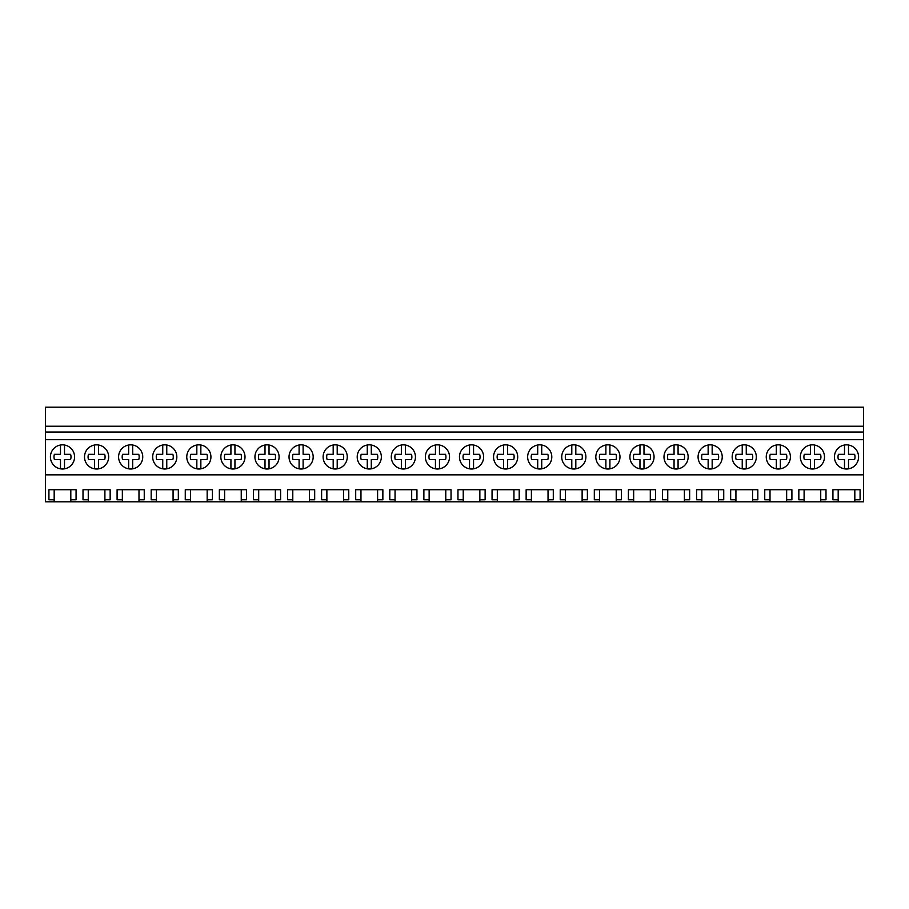 <?xml version="1.0" encoding="UTF-8"?>
<svg xmlns="http://www.w3.org/2000/svg" width="909" height="909" viewBox="0 0 909 909"><rect width="100%" height="100%" fill="white"/><g stroke="black" fill="none" stroke-linecap="round" stroke-linejoin="round"><path stroke-width="1.36" d="M45.45 474.828L45.45 407.198L863.55 407.198L863.55 474.828L45.45 474.828L45.45 501.802L54.176 501.802L54.176 499.768L48.916 499.768L48.916 489.724L76.072 489.724L76.072 499.768L70.811 499.768L70.811 489.724M45.45 439.683L863.55 439.683M834.428 456.932A12.078 12.078 0 0 1 846.506 444.853A12.078 12.078 0 0 1 858.585 456.932A12.078 12.078 0 0 1 846.506 468.999A12.078 12.078 0 0 1 834.428 456.932M756.322 456.932A12.078 12.078 0 0 1 744.244 468.999A12.078 12.078 0 0 1 732.165 456.932A12.078 12.078 0 0 1 744.244 444.853A12.078 12.078 0 0 1 756.322 456.932M698.078 456.932A12.078 12.078 0 0 1 710.156 444.853A12.078 12.078 0 0 1 722.235 456.932A12.078 12.078 0 0 1 710.156 468.999A12.078 12.078 0 0 1 698.078 456.932M663.99 456.932A12.078 12.078 0 0 1 676.069 444.853A12.078 12.078 0 0 1 688.147 456.932A12.078 12.078 0 0 1 676.069 468.999A12.078 12.078 0 0 1 663.99 456.932M381.36 456.932A12.078 12.078 0 0 1 369.281 468.999A12.078 12.078 0 0 1 357.203 456.932A12.078 12.078 0 0 1 369.281 444.853A12.078 12.078 0 0 1 381.36 456.932M347.272 456.932A12.078 12.078 0 0 1 335.194 468.999A12.078 12.078 0 0 1 323.115 456.932A12.078 12.078 0 0 1 335.194 444.853A12.078 12.078 0 0 1 347.272 456.932M289.028 456.932A12.078 12.078 0 0 1 301.106 444.853A12.078 12.078 0 0 1 313.185 456.932A12.078 12.078 0 0 1 301.106 468.999A12.078 12.078 0 0 1 289.028 456.932M254.94 456.932A12.078 12.078 0 0 1 267.019 444.853A12.078 12.078 0 0 1 279.097 456.932A12.078 12.078 0 0 1 267.019 468.999A12.078 12.078 0 0 1 254.94 456.932M210.922 456.932A12.078 12.078 0 0 1 198.844 468.999A12.078 12.078 0 0 1 186.765 456.932A12.078 12.078 0 0 1 198.844 444.853A12.078 12.078 0 0 1 210.922 456.932M142.747 456.932A12.078 12.078 0 0 1 130.669 468.999A12.078 12.078 0 0 1 118.59 456.932A12.078 12.078 0 0 1 130.669 444.853A12.078 12.078 0 0 1 142.747 456.932M84.503 456.932A12.078 12.078 0 0 1 96.581 444.853A12.078 12.078 0 0 1 108.66 456.932A12.078 12.078 0 0 1 96.581 468.999A12.078 12.078 0 0 1 84.503 456.932M152.678 456.932A12.078 12.078 0 0 1 164.756 444.853A12.078 12.078 0 0 1 176.835 456.932A12.078 12.078 0 0 1 164.756 468.999A12.078 12.078 0 0 1 152.678 456.932M245.01 456.932A12.078 12.078 0 0 1 232.931 468.999A12.078 12.078 0 0 1 220.853 456.932A12.078 12.078 0 0 1 232.931 444.853A12.078 12.078 0 0 1 245.01 456.932M449.535 456.932A12.078 12.078 0 0 1 437.456 468.999A12.078 12.078 0 0 1 425.378 456.932A12.078 12.078 0 0 1 437.456 444.853A12.078 12.078 0 0 1 449.535 456.932M619.972 456.932A12.078 12.078 0 0 1 607.894 468.999A12.078 12.078 0 0 1 595.815 456.932A12.078 12.078 0 0 1 607.894 444.853A12.078 12.078 0 0 1 619.972 456.932M561.728 456.932A12.078 12.078 0 0 1 573.806 444.853A12.078 12.078 0 0 1 585.885 456.932A12.078 12.078 0 0 1 573.806 468.999A12.078 12.078 0 0 1 561.728 456.932M527.64 456.932A12.078 12.078 0 0 1 539.719 444.853A12.078 12.078 0 0 1 551.797 456.932A12.078 12.078 0 0 1 539.719 468.999A12.078 12.078 0 0 1 527.64 456.932M483.622 456.932A12.078 12.078 0 0 1 471.544 468.999A12.078 12.078 0 0 1 459.465 456.932A12.078 12.078 0 0 1 471.544 444.853A12.078 12.078 0 0 1 483.622 456.932M415.447 456.932A12.078 12.078 0 0 1 403.369 468.999A12.078 12.078 0 0 1 391.29 456.932A12.078 12.078 0 0 1 403.369 444.853A12.078 12.078 0 0 1 415.447 456.932M517.71 456.932A12.078 12.078 0 0 1 505.631 468.999A12.078 12.078 0 0 1 493.553 456.932A12.078 12.078 0 0 1 505.631 444.853A12.078 12.078 0 0 1 517.71 456.932M654.06 456.932A12.078 12.078 0 0 1 641.981 468.999A12.078 12.078 0 0 1 629.903 456.932A12.078 12.078 0 0 1 641.981 444.853A12.078 12.078 0 0 1 654.06 456.932M766.253 456.932A12.078 12.078 0 0 1 778.331 444.853A12.078 12.078 0 0 1 790.41 456.932A12.078 12.078 0 0 1 778.331 468.999A12.078 12.078 0 0 1 766.253 456.932M800.34 456.932A12.078 12.078 0 0 1 812.419 444.853A12.078 12.078 0 0 1 824.497 456.932A12.078 12.078 0 0 1 812.419 468.999A12.078 12.078 0 0 1 800.34 456.932M74.572 456.932A12.078 12.078 0 0 1 62.494 468.999A12.078 12.078 0 0 1 50.415 456.932A12.078 12.078 0 0 1 62.494 444.853A12.078 12.078 0 0 1 74.572 456.932M45.45 432.036L863.55 432.036M45.45 426.23L863.55 426.23M54.176 501.802L838.189 501.802L838.189 499.768L832.928 499.768L832.928 489.724L860.084 489.724L860.084 499.768L854.824 499.768L854.824 489.724M838.189 501.802L863.55 501.802L863.55 474.828M70.811 501.802L70.811 499.768M88.264 501.802L88.264 499.768L83.003 499.768L83.003 489.724L110.159 489.724L110.159 499.768L104.899 499.768L104.899 489.724M104.899 501.802L104.899 499.768M122.351 501.802L122.351 499.768L117.091 499.768L117.091 489.724L144.247 489.724L144.247 499.768L138.986 499.768L138.986 489.724M138.986 501.802L138.986 499.768M156.439 501.802L156.439 499.768L151.178 499.768L151.178 489.724L178.334 489.724L178.334 499.768L173.074 499.768L173.074 489.724M173.074 501.802L173.074 499.768M190.526 501.802L190.526 499.768L185.266 499.768L185.266 489.724L212.422 489.724L212.422 499.768L207.161 499.768L207.161 489.724M207.161 501.802L207.161 499.768M224.614 501.802L224.614 499.768L219.353 499.768L219.353 489.724L246.509 489.724L246.509 499.768L241.249 499.768L241.249 489.724M241.249 501.802L241.249 499.768M258.701 501.802L258.701 499.768L253.441 499.768L253.441 489.724L280.597 489.724L280.597 499.768L275.336 499.768L275.336 489.724M275.336 501.802L275.336 499.768M292.789 501.802L292.789 499.768L287.528 499.768L287.528 489.724L314.684 489.724L314.684 499.768L309.424 499.768L309.424 489.724M309.424 501.802L309.424 499.768M326.876 501.802L326.876 499.768L321.616 499.768L321.616 489.724L348.772 489.724L348.772 499.768L343.511 499.768L343.511 489.724M343.511 501.802L343.511 499.768M360.964 501.802L360.964 499.768L355.703 499.768L355.703 489.724L382.859 489.724L382.859 499.768L377.599 499.768L377.599 489.724M377.599 501.802L377.599 499.768M395.051 501.802L395.051 499.768L389.791 499.768L389.791 489.724L416.947 489.724L416.947 499.768L411.686 499.768L411.686 489.724M411.686 501.802L411.686 499.768M429.139 501.802L429.139 499.768L423.878 499.768L423.878 489.724L451.034 489.724L451.034 499.768L445.774 499.768L445.774 489.724M445.774 501.802L445.774 499.768M463.226 501.802L463.226 499.768L457.966 499.768L457.966 489.724L485.122 489.724L485.122 499.768L479.861 499.768L479.861 489.724M479.861 501.802L479.861 499.768M497.314 501.802L497.314 499.768L492.053 499.768L492.053 489.724L519.209 489.724L519.209 499.768L513.949 499.768L513.949 489.724M513.949 501.802L513.949 499.768M531.401 501.802L531.401 499.768L526.141 499.768L526.141 489.724L553.297 489.724L553.297 499.768L548.036 499.768L548.036 489.724M548.036 501.802L548.036 499.768M565.489 501.802L565.489 499.768L560.228 499.768L560.228 489.724L587.384 489.724L587.384 499.768L582.124 499.768L582.124 489.724M582.124 501.802L582.124 499.768M599.576 501.802L599.576 499.768L594.316 499.768L594.316 489.724L621.472 489.724L621.472 499.768L616.211 499.768L616.211 489.724M616.211 501.802L616.211 499.768M633.664 501.802L633.664 499.768L628.403 499.768L628.403 489.724L655.559 489.724L655.559 499.768L650.299 499.768L650.299 489.724M650.299 501.802L650.299 499.768M667.751 501.802L667.751 499.768L662.491 499.768L662.491 489.724L689.647 489.724L689.647 499.768L684.386 499.768L684.386 489.724M684.386 501.802L684.386 499.768M701.839 501.802L701.839 499.768L696.578 499.768L696.578 489.724L723.734 489.724L723.734 499.768L718.474 499.768L718.474 489.724M718.474 501.802L718.474 499.768M735.926 501.802L735.926 499.768L730.666 499.768L730.666 489.724L757.822 489.724L757.822 499.768L752.561 499.768L752.561 489.724M752.561 501.802L752.561 499.768M770.014 501.802L770.014 499.768L764.753 499.768L764.753 489.724L791.909 489.724L791.909 499.768L786.649 499.768L786.649 489.724M786.649 501.802L786.649 499.768M804.101 501.802L804.101 499.768L798.841 499.768L798.841 489.724L825.997 489.724L825.997 499.768L820.736 499.768L820.736 489.724M820.736 501.802L820.736 499.768M854.824 501.802L854.824 499.768M54.176 499.768L54.176 489.724M838.189 499.768L838.189 489.724M88.264 499.768L88.264 489.724M122.351 499.768L122.351 489.724M156.439 499.768L156.439 489.724M190.526 499.768L190.526 489.724M224.614 499.768L224.614 489.724M258.701 499.768L258.701 489.724M292.789 499.768L292.789 489.724M326.876 499.768L326.876 489.724M360.964 499.768L360.964 489.724M395.051 499.768L395.051 489.724M429.139 499.768L429.139 489.724M463.226 499.768L463.226 489.724M497.314 499.768L497.314 489.724M531.401 499.768L531.401 489.724M565.489 499.768L565.489 489.724M599.576 499.768L599.576 489.724M633.664 499.768L633.664 489.724M667.751 499.768L667.751 489.724M701.839 499.768L701.839 489.724M735.926 499.768L735.926 489.724M770.014 499.768L770.014 489.724M804.101 499.768L804.101 489.724M60.483 468.828L60.483 459.534L54.404 459.534A8.499 8.499 0 0 1 54.404 454.318L60.483 454.318L60.483 445.024M64.505 445.024L64.505 454.318L70.584 454.318A8.499 8.499 0 0 1 70.584 459.534L64.505 459.534L64.505 468.828M94.57 468.828L94.57 459.534L88.491 459.534A8.499 8.499 0 0 1 88.491 454.318L94.57 454.318L94.57 445.024M98.592 445.024L98.592 454.318L104.671 454.318A8.499 8.499 0 0 1 104.671 459.534L98.592 459.534L98.592 468.828M128.658 468.828L128.658 459.534L122.579 459.534A8.499 8.499 0 0 1 122.579 454.318L128.658 454.318L128.658 445.024M132.68 445.024L132.68 454.318L138.759 454.318A8.499 8.499 0 0 1 138.759 459.534L132.68 459.534L132.68 468.828M162.745 468.828L162.745 459.534L156.666 459.534A8.499 8.499 0 0 1 156.666 454.318L162.745 454.318L162.745 445.024M166.767 445.024L166.767 454.318L172.846 454.318A8.499 8.499 0 0 1 172.846 459.534L166.767 459.534L166.767 468.828M196.833 468.828L196.833 459.534L190.754 459.534A8.499 8.499 0 0 1 190.754 454.318L196.833 454.318L196.833 445.024M200.855 445.024L200.855 454.318L206.934 454.318A8.499 8.499 0 0 1 206.934 459.534L200.855 459.534L200.855 468.828M230.92 468.828L230.92 459.534L224.841 459.534A8.499 8.499 0 0 1 224.841 454.318L230.92 454.318L230.92 445.024M234.942 445.024L234.942 454.318L241.021 454.318A8.499 8.499 0 0 1 241.021 459.534L234.942 459.534L234.942 468.828M265.008 468.828L265.008 459.534L258.929 459.534A8.499 8.499 0 0 1 258.929 454.318L265.008 454.318L265.008 445.024M269.03 445.024L269.03 454.318L275.109 454.318A8.499 8.499 0 0 1 275.109 459.534L269.03 459.534L269.03 468.828M299.095 468.828L299.095 459.534L293.016 459.534A8.499 8.499 0 0 1 293.016 454.318L299.095 454.318L299.095 445.024M303.117 445.024L303.117 454.318L309.196 454.318A8.499 8.499 0 0 1 309.196 459.534L303.117 459.534L303.117 468.828M333.183 468.828L333.183 459.534L327.104 459.534A8.499 8.499 0 0 1 327.104 454.318L333.183 454.318L333.183 445.024M337.205 445.024L337.205 454.318L343.284 454.318A8.499 8.499 0 0 1 343.284 459.534L337.205 459.534L337.205 468.828M367.27 468.828L367.27 459.534L361.191 459.534A8.499 8.499 0 0 1 361.191 454.318L367.27 454.318L367.27 445.024M371.292 445.024L371.292 454.318L377.371 454.318A8.499 8.499 0 0 1 377.371 459.534L371.292 459.534L371.292 468.828M401.358 468.828L401.358 459.534L395.279 459.534A8.499 8.499 0 0 1 395.279 454.318L401.358 454.318L401.358 445.024M405.38 445.024L405.38 454.318L411.459 454.318A8.499 8.499 0 0 1 411.459 459.534L405.38 459.534L405.38 468.828M435.445 468.828L435.445 459.534L429.366 459.534A8.499 8.499 0 0 1 429.366 454.318L435.445 454.318L435.445 445.024M439.467 445.024L439.467 454.318L445.546 454.318A8.499 8.499 0 0 1 445.546 459.534L439.467 459.534L439.467 468.828M469.533 468.828L469.533 459.534L463.454 459.534A8.499 8.499 0 0 1 463.454 454.318L469.533 454.318L469.533 445.024M473.555 445.024L473.555 454.318L479.634 454.318A8.499 8.499 0 0 1 479.634 459.534L473.555 459.534L473.555 468.828M503.62 468.828L503.62 459.534L497.541 459.534A8.499 8.499 0 0 1 497.541 454.318L503.62 454.318L503.62 445.024M507.642 445.024L507.642 454.318L513.721 454.318A8.499 8.499 0 0 1 513.721 459.534L507.642 459.534L507.642 468.828M537.708 468.828L537.708 459.534L531.629 459.534A8.499 8.499 0 0 1 531.629 454.318L537.708 454.318L537.708 445.024M541.73 445.024L541.73 454.318L547.809 454.318A8.499 8.499 0 0 1 547.809 459.534L541.73 459.534L541.73 468.828M571.795 468.828L571.795 459.534L565.716 459.534A8.499 8.499 0 0 1 565.716 454.318L571.795 454.318L571.795 445.024M575.817 445.024L575.817 454.318L581.896 454.318A8.499 8.499 0 0 1 581.896 459.534L575.817 459.534L575.817 468.828M605.883 468.828L605.883 459.534L599.804 459.534A8.499 8.499 0 0 1 599.804 454.318L605.883 454.318L605.883 445.024M609.905 445.024L609.905 454.318L615.984 454.318A8.499 8.499 0 0 1 615.984 459.534L609.905 459.534L609.905 468.828M639.97 468.828L639.97 459.534L633.891 459.534A8.499 8.499 0 0 1 633.891 454.318L639.97 454.318L639.97 445.024M643.992 445.024L643.992 454.318L650.071 454.318A8.499 8.499 0 0 1 650.071 459.534L643.992 459.534L643.992 468.828M674.058 468.828L674.058 459.534L667.979 459.534A8.499 8.499 0 0 1 667.979 454.318L674.058 454.318L674.058 445.024M678.08 445.024L678.08 454.318L684.159 454.318A8.499 8.499 0 0 1 684.159 459.534L678.08 459.534L678.08 468.828M708.145 468.828L708.145 459.534L702.066 459.534A8.499 8.499 0 0 1 702.066 454.318L708.145 454.318L708.145 445.024M712.167 445.024L712.167 454.318L718.246 454.318A8.499 8.499 0 0 1 718.246 459.534L712.167 459.534L712.167 468.828M742.233 468.828L742.233 459.534L736.154 459.534A8.499 8.499 0 0 1 736.154 454.318L742.233 454.318L742.233 445.024M746.255 445.024L746.255 454.318L752.334 454.318A8.499 8.499 0 0 1 752.334 459.534L746.255 459.534L746.255 468.828M776.32 468.828L776.32 459.534L770.241 459.534A8.499 8.499 0 0 1 770.241 454.318L776.32 454.318L776.32 445.024M780.342 445.024L780.342 454.318L786.421 454.318A8.499 8.499 0 0 1 786.421 459.534L780.342 459.534L780.342 468.828M810.408 468.828L810.408 459.534L804.329 459.534A8.499 8.499 0 0 1 804.329 454.318L810.408 454.318L810.408 445.024M814.43 445.024L814.43 454.318L820.509 454.318A8.499 8.499 0 0 1 820.509 459.534L814.43 459.534L814.43 468.828M844.495 468.828L844.495 459.534L838.416 459.534A8.499 8.499 0 0 1 838.416 454.318L844.495 454.318L844.495 445.024M848.517 445.024L848.517 454.318L854.596 454.318A8.499 8.499 0 0 1 854.596 459.534L848.517 459.534L848.517 468.828"/></g></svg>

